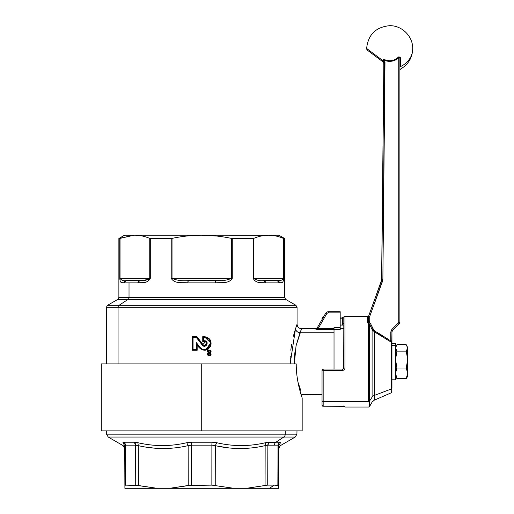 <?xml version="1.0" encoding="UTF-8"?>
<svg xmlns="http://www.w3.org/2000/svg" width="514" height="514" viewBox="0 0 514 514"><rect width="100%" height="100%" fill="white"/><g stroke="black" fill="none" stroke-linecap="round" stroke-linejoin="round"><path stroke-width="0.77" d="M407.608 350.034L407.608 375.329L407.608 350.034M406.947 345.742L407.608 347.952L406.291 351.126L407.608 347.952L406.291 344.772L407.608 347.952L407.608 359.556L406.291 367.992L407.608 373.248L406.291 378.51L396.892 378.51L395.574 376.293L396.892 378.51L406.291 378.51L407.608 373.248L407.608 376.293L406.42 378.336L407.608 376.293L407.608 346.989M407.608 376.293L406.947 377.539M406.291 344.772L396.892 344.772L406.291 344.772M396.763 344.945L395.574 347.952L396.763 344.945M396.892 351.126L395.574 347.952L396.892 351.126L406.291 351.126L396.892 351.126L395.574 359.556L396.892 351.126M407.608 359.556L406.291 351.126L407.608 359.556L407.608 373.248L406.291 367.992L396.892 367.992L395.574 359.556L396.892 367.992L406.291 367.992L407.608 359.556M395.574 373.248L396.892 367.992L395.574 373.248L396.892 378.51L395.574 373.248M395.574 377.578L395.574 345.704L391.944 345.704L395.574 345.704L395.574 379.801L391.944 379.801L391.944 388.076A1.137 0.996 180 0 1 391.263 388.995L391.263 342.189A1.137 0.707 0 0 1 391.944 342.838L391.944 388.076L391.944 342.838L390.807 340.923L391.944 340.943L391.944 343.481L395.574 343.481L395.574 345.704M391.944 342.838L391.944 340.943L391.944 342.838L391.944 340.943L390.807 340.923L391.263 342.189L374.224 331.729L374.674 330.945L374.224 331.729L391.263 342.189L391.263 392.805L391.263 388.995L374.224 395.478L374.224 331.729L372.097 329.538L373.08 329.108L374.674 330.945L390.807 340.923L390.807 331.922L391.809 329.513L392.606 330.335L391.944 331.935L392.606 330.335L399.224 323.717L399.886 322.111L399.886 59.663A1.137 0.578 180 0 1 400.49 59.155L399.886 59.663L399.886 67.469L399.886 59.663C399.995 57.761 399.616 57.08 398.755 57.632L398.331 57.195C394.315 60.806 389.773 61.641 384.703 59.695L383.078 59.502L384.703 59.695L383.688 61.044L383.078 59.502L383.065 60.787C383.38 62.355 383.476 62.58 383.348 61.442C383.476 62.58 383.38 62.361 383.065 60.787L383.688 61.044A1.137 0.623 0.6 0 0 383.065 60.787L366.636 48.451L367.542 50.295L383.405 62.2L367.542 50.295A2.268 2.268 -53.1 0 0 367.549 50.295L367.542 50.295A2.268 2.268 126.9 0 1 367.542 50.295A2.268 2.268 126.9 0 1 366.636 48.451L383.065 60.787L383.078 59.502L383.688 61.044L383.836 65.4L383.862 63.119L383.836 65.4L384.228 63.543M381.594 280.509L382.66 280.875L369.727 316.425L368.66 316.052L381.735 279.751L382.866 279.77L381.735 279.751L381.594 280.509L383.868 62.47L381.735 279.751L382.866 279.744L382.66 280.875L381.594 280.509L368.66 316.052L368.589 316.444L368.66 316.052L369.727 316.425L368.589 316.444L368.589 317.376L367.452 316.245L368.609 316.245M400.49 66.589L400.49 59.155L400.49 66.589A23.04 20.219 0 0 0 412.716 48.74A23.04 20.219 180 0 1 400.49 66.589M383.868 62.47L383.688 61.044L384.459 60.254L384.999 62.464L383.868 62.47L384.999 62.464L382.866 279.744L384.703 59.695A12.323 12.323 0 0 0 398.331 57.195C399.976 56.675 400.695 57.33 400.49 59.155C400.695 57.33 399.976 56.675 398.331 57.195L398.755 57.632C399.616 57.08 399.995 57.761 399.886 59.663L399.886 322.111L399.224 323.717L392.606 330.335L391.944 331.935L391.944 340.943L391.944 331.935L390.807 331.922L391.944 331.935L391.803 340.93M398.421 322.895L398.755 322.092L398.421 322.895L399.224 323.717L398.421 322.895L391.809 329.513L398.421 322.895L391.809 329.513L392.606 330.335L391.809 329.513L390.807 331.922L390.807 340.923L374.674 330.945L373.08 329.108L370.555 323.685L369.572 324.141L369.572 406.471L369.572 400.984L372.097 397.142L369.572 400.984L369.572 324.141L372.097 329.538L369.572 324.141L370.555 323.685L373.954 330.386L373.08 329.108L372.097 329.538L372.097 397.142A4.542 3.983 180 0 1 374.224 395.478A4.542 3.983 0 0 0 372.097 397.142L372.097 329.538L374.224 331.729L374.224 400.2L374.224 395.478L391.263 388.995A1.137 0.996 0 0 0 391.944 388.076M398.344 57.176L398.96 56.746M400.207 57.497L400.04 57.176M383.842 60.986L384.639 60.691M398.755 322.092L399.886 322.111L398.755 322.092L398.755 57.632A12.927 12.927 180 0 1 384.459 60.254A12.927 12.927 0 0 0 398.755 57.632L398.755 322.092M399.378 57.125L398.755 57.632M398.838 322.092L399.886 322.111L399.224 323.717M390.807 340.923L377.295 332.442L390.807 340.923M375.561 332.481L383.752 337.306M372.11 329.564L372.926 330.74M207.348 350.317L207.746 349.976L207.348 350.323M368.692 316.444L368.66 316.052A1.137 1.137 0 0 0 368.589 316.444L369.727 316.425L369.727 320.922L368.589 320.942L368.589 316.444L368.589 320.942L369.727 320.922L369.727 316.425L382.866 279.77M368.589 320.942L368.589 317.376L368.589 320.942L369.727 320.922L368.589 320.942L368.377 321.905L369.303 322.458L368.223 322.965L368.589 323.261L367.452 322.676L368.223 322.965L367.452 322.676L368.377 321.905L369.303 322.458L368.223 322.965L368.589 323.261L368.589 401.479A1.137 0.996 0 0 0 369.572 400.984A1.137 0.996 180 0 1 368.589 401.479L368.589 323.261L369.572 324.141L368.223 322.965L369.303 322.458L369.727 320.922L369.303 322.458L370.555 323.685L368.377 321.905L368.66 316.052M134.893 235.206L134 235.206C121.497 235.206 121.497 235.206 134 235.206L134.893 235.206C139.789 235.226 144.742 236.286 149.747 238.393L149.747 278.337L120.038 278.337L120.038 238.393L133.981 235.219L118.875 238.483L120.038 238.393L120.038 278.337L149.747 278.337C146.696 280.381 143.335 281.139 139.667 280.605C143.335 281.139 146.696 280.381 149.747 278.337L149.747 238.393L150.3 238.483L149.747 238.393C144.742 236.286 139.789 235.226 134.893 235.206L201.726 235.206L134.893 235.206M221.219 280.515L188.252 280.605L215.205 280.605C221.528 281.139 226.931 280.381 231.435 278.337C226.937 280.381 221.528 281.139 215.205 280.605L188.252 280.605C181.93 281.139 176.52 280.381 172.023 278.337L231.435 278.337L172.023 278.337L172.023 238.393C182.033 236.286 191.934 235.226 201.726 235.206C211.524 235.226 221.425 236.286 231.435 238.393L231.435 278.35M216.767 236.048L201.726 235.206C191.934 235.226 182.033 236.286 172.023 238.393L149.747 238.393L150.3 238.483L150.3 278.337L149.747 278.337L150.3 278.337C147.145 284.146 141.414 282.218 137.919 282.873L139.667 280.605L126.187 280.605C123.54 281.139 121.49 280.381 120.038 278.337C121.49 280.381 123.533 281.139 126.187 280.605L124.06 282.873C121.998 282.218 120.282 284.152 119.762 278.337L119.762 238.483L119.762 278.337C120.282 284.152 121.998 282.218 124.06 282.873A2.268 2.127 -90 0 1 126.187 280.605L139.667 280.605L137.919 282.873L124.06 282.873L129.02 282.873L129.02 297.452L118.875 297.452L129.02 297.452L129.02 282.873L137.919 282.873C141.414 282.218 147.145 284.146 150.3 278.337L150.3 238.483L172.023 238.393L172.023 278.337C176.52 280.381 181.93 281.139 188.252 280.605L215.205 280.605C221.528 281.139 226.937 280.381 231.435 278.337L231.435 238.393C221.425 236.286 211.524 235.226 201.726 235.206L269.477 235.219L201.726 235.206M142.224 236.003L140.078 235.611M263.791 280.605L277.271 280.605L263.791 280.605C260.123 281.139 256.762 280.381 253.71 278.337L283.42 278.337C281.968 280.381 279.924 281.139 277.271 280.605L263.791 280.605L277.271 280.605C279.918 281.139 281.968 280.381 283.42 278.337L253.71 278.337L253.71 238.393C258.715 236.286 263.669 235.226 268.565 235.206C273.461 235.226 278.415 236.286 283.42 238.393L283.42 278.337L283.42 238.393C278.415 236.286 273.461 235.226 268.565 235.206L268.565 235.206C263.669 235.226 258.715 236.286 253.71 238.393L231.435 238.393L232.27 238.483L232.27 278.337L231.435 278.337L232.27 278.337C228.589 284.146 221.142 282.218 215.584 282.873L215.205 280.605A2.268 0.379 90 0 1 215.584 282.873L187.873 282.873A2.268 0.379 -90 0 1 188.252 280.605L187.873 282.873C182.309 282.218 174.876 284.152 171.188 278.337L172.023 278.337L171.188 278.337L171.188 238.483L171.188 278.337C174.876 284.152 182.309 282.218 187.873 282.873L215.584 282.873C221.142 282.218 228.589 284.146 232.27 278.337L232.27 238.483L253.71 238.393L253.71 278.337C256.762 280.381 260.123 281.139 263.791 280.605L265.539 282.873L263.791 280.605A2.268 1.748 -90 0 1 265.539 282.873A2.268 1.748 -90 0 0 263.791 280.605M268.006 235.213L264.845 235.418M275.498 235.92L269.214 235.213M269.477 235.219L278.903 235.206L284.576 238.483L283.42 238.393L283.696 278.337C283.175 284.146 281.46 282.218 279.398 282.873L277.271 280.605C279.924 281.139 281.968 280.381 283.42 278.337M367.478 322.689L368.14 323.152L367.452 322.676L368.377 321.905L367.452 322.676L367.549 316.245M323.473 317.067L323.165 317.601L323.165 317.067C322.978 316.727 322.599 317.106 322.034 318.205L322.034 319.567L322.034 318.205L322.818 318.205L322.034 318.205L323.46 317.093M367.581 316.251L367.452 322.676L368.223 322.965L369.303 322.458M367.786 322.741L367.465 322.676M369.572 324.141L370.555 323.685M322.381 405.88L323.165 406.188A1.137 1.112 180 0 1 322.034 405.077L322.034 370.151A1.137 1.137 0 0 1 323.165 369.02L323.165 370.369L322.034 370.151L323.165 370.369L323.165 401.479A1.137 0.996 180 0 1 322.034 400.483A1.137 0.996 0 0 0 323.165 401.479L323.165 406.188L342.69 406.188L323.165 406.188L323.165 369.02A1.137 1.137 0 0 0 322.034 370.151L322.034 405.077C322.599 406.176 322.978 406.555 323.165 406.214L344.245 406.311M261.24 236.003L268.565 235.206M106.392 363.912L106.392 307.282L297.066 307.282L118.066 307.282A2.268 1.992 -90 0 1 119.062 305.316A2.268 1.992 90 0 0 118.066 307.282L106.392 307.282L107.529 305.316L295.929 305.316L119.062 305.316L128.025 299.418L119.062 305.316L107.529 305.316L117.745 299.418L285.713 299.418L128.025 299.418A2.268 1.992 90 0 0 129.02 297.452L284.576 297.452L129.02 297.452A2.268 1.992 -90 0 1 128.025 299.418L117.745 299.418L118.875 297.452L118.875 238.483L124.555 235.206L133.981 235.219M231.409 278.485L230.953 278.986M122.93 280.419L120.854 279.7M137.919 282.822A2.268 1.748 90 0 1 139.647 280.605M149.735 278.44L149.413 278.993M149.368 279.031L149.015 279.295M148.585 279.52L139.667 280.605C143.335 281.139 146.696 280.381 149.747 278.337M208.016 350.368L208.433 349.97L208.016 350.368M272.446 280.605L277.271 280.605A2.268 2.127 90 0 0 277.271 280.605A2.268 2.127 90 0 1 279.398 282.873L265.539 282.873C262.044 282.218 256.319 284.152 253.158 278.337L253.71 278.337L253.158 278.337L253.158 238.483L253.158 278.337C256.319 284.152 262.044 282.218 265.539 282.873L279.398 282.873C281.46 282.218 283.175 284.146 283.696 278.337L283.696 278.427M139.667 280.605A2.268 1.748 90 0 0 137.919 282.873M282.135 279.969L277.367 280.605M283.612 279.68L283.657 279.269M342.825 369.007L343.821 367.883L344.958 368.043C344.843 369.438 344.084 370.215 342.69 370.369L323.165 370.369L342.69 370.369L342.69 369.02L323.165 369.02L342.69 369.02L342.69 370.369C344.084 370.215 344.843 369.438 344.958 368.043L344.958 316.245L367.459 316.245L368.397 316.752M340.191 317.093L343.879 317.022M344.374 316.894L342.69 317.067L342.69 318.205L340.191 318.205L342.69 318.205L342.69 317.067L340.191 317.067M369.18 323.512L368.223 322.965M208.221 354.949L208.652 354.699L208.221 354.956M283.696 278.337L283.696 238.483L284.576 238.483L284.576 297.452L285.713 299.418L295.929 305.316L297.066 307.282L297.066 324.186L295.511 328.774L290.134 363.912L295.511 328.774C295.942 331.042 297.433 332.372 299.977 332.757L334.023 332.757L334.023 329.615L334.023 369.02L334.023 332.757L299.977 332.757L301.602 328.729L296.051 345.819L294.349 363.912L296.051 345.819L299.977 332.757C297.433 332.372 295.942 331.042 295.511 328.774L297.066 324.186C297.33 326.943 298.846 328.459 301.602 328.729L316.091 328.729L317.067 328.163M208.202 351.981L207.701 350.779A0.424 0.424 0 0 1 208.446 350.503L209.249 350.291L209.519 350.683L209.249 350.291C210.984 350.092 211.485 350.792 210.766 352.386C208.909 353.356 207.727 352.822 207.219 350.779L208.755 350.214L208.446 350.503L209.789 351.075L208.189 350.863L209.789 351.075L210.245 351.704C209.217 352.263 208.53 351.981 208.189 350.863L207.701 350.779L208.446 350.503L208.189 350.863C208.53 351.981 209.217 352.263 210.245 351.704L209.519 350.683C210.65 350.554 210.978 351.011 210.509 352.045L210.245 351.704L210.509 352.045C209.037 352.81 208.099 352.392 207.701 350.779L208.446 350.503L207.701 350.779C208.099 352.392 209.037 352.81 210.509 352.045L209.262 352.463L210.509 352.045L210.766 352.386L210.779 351.28M208.189 353.818L209.789 354.03L210.245 354.66C209.217 355.219 208.53 354.936 208.189 353.818L207.701 353.735L208.446 353.459L208.189 353.818L208.446 353.459L209.789 354.03L208.189 353.818C208.53 354.936 209.217 355.219 210.245 354.66L209.519 353.638C210.65 353.51 210.978 353.966 210.509 355.001L210.245 354.66L210.509 355.001C209.037 355.765 208.099 355.347 207.701 353.735L208.189 353.818M199.798 347.059L196.207 342.395L196.207 349.359L193.065 349.359L193.065 337.563L196.438 337.563L202.291 345.157C205.741 349.302 209.963 341.097 204.572 340.731L203.672 340.705L203.672 337.576L204.668 337.608C216.182 338.385 207.161 355.919 199.798 347.059C207.161 355.919 216.182 338.385 204.668 337.608L203.21 337.107L204.668 337.152L204.668 337.608L204.668 337.152C209.828 338.251 211.639 341.328 210.104 346.385C206.898 350.561 203.345 350.876 199.451 347.335L199.798 347.059L199.451 347.335L196.689 343.731L196.207 342.395L199.798 347.059M368.589 401.479L323.165 401.479L368.589 401.479M343.821 317.376L344.958 316.245L344.958 368.043L343.821 367.883L343.821 317.819L342.69 318.205L342.69 324.006L340.191 324.006L342.69 324.006L342.69 325.111L340.191 325.111L342.69 325.111L342.69 318.205L343.821 317.819L343.821 323.563L342.69 324.006L343.821 323.563L343.821 324.148M344.958 406.587L342.69 406.188L344.958 406.587L344.958 407.037L344.271 406.356A1.137 1.124 0 0 0 344.958 406.587L344.958 407.037L343.821 405.906M368.14 323.152L367.452 322.676M322.034 395.504L322.034 399.275M323.165 369.9L322.034 370.151M208.613 355.232L209.108 354.93M208.478 353.497L207.219 353.735C207.727 355.778 208.909 356.311 210.766 355.341L210.509 355.001L210.766 355.341C208.909 356.311 207.727 355.778 207.219 353.735L209.249 353.246C210.984 353.047 211.485 353.748 210.766 355.341C211.485 353.748 210.984 353.047 209.249 353.246L209.519 353.638L207.701 353.735C208.099 355.347 209.037 355.765 210.509 355.001C210.978 353.966 210.65 353.51 209.519 353.638L208.446 353.459L209.519 353.638C210.65 353.51 210.978 353.966 210.509 355.001C209.037 355.765 208.099 355.341 207.701 353.735C208.62 353.735 208.62 353.735 207.701 353.735L207.219 353.735L207.701 353.735A0.424 0.424 0 0 1 208.446 353.459L208.446 353.459C207.746 354.056 207.746 354.056 208.446 353.459L209.249 353.246L209.474 353.664M196.207 349.359L196.207 342.395L196.689 343.731L196.689 349.816L196.207 349.359L196.689 349.816L192.647 349.816L193.065 349.359L196.207 349.359M193.065 337.563L193.065 349.359L192.647 349.816L192.647 337.107L193.065 337.563L192.647 337.107L196.689 337.107L202.651 344.881L202.291 345.157L196.438 337.563L196.689 337.107L196.438 337.563L193.065 337.563M202.291 345.157L205.69 341.527L204.546 341.187L204.572 340.731C209.963 341.097 205.741 349.302 202.291 345.157M203.21 341.142L204.546 341.187L204.521 341.637L202.747 341.585L203.21 341.142L204.546 341.187L204.521 341.637L202.747 341.585L202.747 336.638L203.21 337.107L202.747 336.638L204.668 336.696L204.668 337.152L204.668 336.696C209.815 337.679 211.852 340.743 210.779 345.89C207.553 350.991 203.66 351.563 199.104 347.612L199.451 347.335L199.104 347.612L196.689 343.731L197.164 345.074L197.164 350.272L196.689 349.816L197.164 350.272L192.242 350.272L192.647 349.816L192.242 350.272L192.242 336.651L196.933 336.651L203.004 344.605C205.298 347.38 208.099 341.881 204.521 341.637C208.099 341.881 205.298 347.38 203.004 344.605L202.651 344.881L196.689 337.107L196.933 336.651L196.689 337.107L192.647 337.107L192.242 336.651L192.647 337.107L196.689 337.107L192.647 337.107L192.647 349.816L196.689 349.816L196.689 343.737L199.451 347.335C203.345 350.876 206.898 350.561 210.104 346.385C211.639 341.328 209.828 338.251 204.668 337.152L203.21 337.107L203.21 341.142L203.21 337.107L203.672 337.576L203.672 340.705L202.747 341.585L202.747 336.638L204.668 336.696C209.815 337.679 211.852 340.743 210.779 345.89C207.553 350.991 203.66 351.563 199.104 347.612L197.164 345.074L197.164 350.272L192.242 350.272L192.242 336.651L196.933 336.651L203.004 344.605L202.651 344.881L196.689 337.107L202.651 344.881C205.516 348.338 209.025 341.489 204.546 341.187L203.21 341.142L204.572 340.731L204.546 341.187L206.088 341.842M343.821 325.047L342.69 325.111L343.821 325.047M343.815 368.005L343.365 368.795M343.493 368.686L342.69 369.02L343.468 368.711M343.686 368.429L343.821 323.563M328.536 311.702A3.405 3.405 0 0 0 325.587 313.405A3.405 3.405 0 0 1 328.536 311.702L340.191 311.702L328.536 311.702L328.536 312.84L328.536 311.702M340.191 312.84L328.536 312.84A2.268 2.268 0 0 0 326.57 313.97L325.587 313.405L316.817 328.6L318.198 328.478L316.817 328.6L325.587 313.405L326.57 313.97L318.198 328.478L326.57 313.97A2.268 2.268 0 0 1 328.536 312.84L340.191 312.84L340.191 311.702L340.191 327.341L340.191 312.84M204.758 337.158L210.785 342.941L205.838 349.668M206.718 342.979L206.577 344.412M334.023 328.478L318.198 328.478L318.198 329.583L315.834 329.153L316.817 328.6L315.834 329.153L318.198 329.583L318.198 328.478L334.023 328.478M209.166 355.405L210.059 354.795L209.166 355.405M210.682 351.833L210.791 351.467M207.701 350.792L208.196 351.974M207.219 350.779L207.701 350.779L207.219 350.779C207.727 352.822 208.909 353.356 210.766 352.386C211.485 350.792 210.984 350.092 209.249 350.291L207.219 350.779M208.446 350.503L207.701 350.779M210.515 354.994L210.791 354.39M210.348 353.626L209.828 353.529M207.804 354.313L208.196 354.93M209.847 340.127L208.472 338.572M203.583 345.601L202.651 344.881M316.804 328.658L315.834 329.153M317.44 329.564L318.018 329.583M316.817 328.6L318.198 328.478M340.191 328.478C340.191 324.636 340.191 332.32 340.191 328.478M340.191 329.583L334.023 329.583L340.191 329.615M334.023 329.583C334.023 328.054 334.023 326.313 334.023 329.583C334.023 328.054 334.023 326.313 334.023 329.583L318.198 329.583L334.023 329.583M118.066 307.282L118.066 363.912L118.066 307.282M300.786 390.524L297.959 382.101L300.786 390.524M290.134 359.241L290.262 356.125M290.783 350.188L291.586 344.637M293.372 336.227L295.248 329.609M294.875 352.694L294.349 359.549M135.728 485.12L135.587 445.15L135.728 485.12L138.388 485.486L125.596 485.12L125.435 445.15L124.716 445.638L124.896 485.486L125.596 485.12L135.728 485.12L156.937 488.3L124.902 488.3L124.896 485.486L125.596 485.12L124.896 485.486L124.902 488.3L169.697 488.3L191.593 485.12L188.233 485.486L211.858 485.12L233.761 488.3L278.549 488.3L278.562 485.486L277.862 485.12L278.562 485.486L278.549 488.3L246.521 488.3L278.549 488.3L269.458 488.3L274.29 485.12L278.562 485.486L278.736 445.638L278.549 488.3L278.562 485.486L277.862 485.12L278.023 445.15L278.736 445.638L280.541 442.708C280.393 446.537 280.393 446.537 280.541 442.708L278.736 445.638L278.023 445.15L277.862 485.12L274.29 485.12L269.458 488.3L246.521 488.3L267.73 485.12L274.29 485.12L267.73 485.12L267.865 445.15L278.023 445.15L279.59 442.213L278.023 445.15L274.444 445.15A3.405 2.988 90 0 1 275.934 442.213L279.59 442.213L280.541 442.708C280.393 446.537 280.393 446.537 280.541 442.708L279.59 442.213A3.405 3.135 -90 0 0 278.023 445.15M138.272 442.792L137.893 442.708C154.258 446.537 170.539 446.537 186.749 442.708L191.369 442.213L212.089 442.213A3.405 0.418 -90 0 0 211.884 445.15L212.089 442.213L216.709 442.708L215.308 445.638L216.709 442.708C232.919 446.537 249.2 446.537 265.558 442.708L275.934 442.213A3.405 2.988 -90 0 0 274.444 445.15L267.865 445.15A3.405 2.718 90 0 1 269.227 442.213L265.558 442.708L265.153 445.638L267.865 445.15L267.73 485.12L265.07 485.486L265.153 445.638C248.532 449.474 231.917 449.474 215.308 445.638L211.884 445.15L191.574 445.15A3.405 0.418 90 0 0 191.369 442.213L186.749 442.708L188.15 445.638L191.574 445.15L191.593 485.12L191.574 445.15L211.884 445.15L211.858 485.12L211.884 445.15L215.308 445.638L215.225 485.486L215.308 445.638C231.917 449.474 248.532 449.474 265.153 445.638L265.07 485.486L246.521 488.3L233.761 488.3L211.858 485.12L188.233 485.486L188.15 445.638C171.541 449.474 154.926 449.474 138.298 445.638L135.587 445.15L125.435 445.15L124.716 445.638L122.917 442.708C123.064 446.537 123.064 446.537 122.917 442.708L124.716 445.638L125.435 445.15L125.596 485.12L124.896 485.486L124.729 448.529L124.902 488.3L124.716 445.638L125.435 445.15L135.587 445.15L138.298 445.638L138.388 485.486L138.298 445.638C154.926 449.474 171.541 449.474 188.15 445.638L188.233 485.486L169.697 488.3L233.761 488.3L156.937 488.3L139.724 485.794M294.342 359.633L294.952 352.084M190.797 445.169L189.872 445.259M212.661 445.169L212.192 445.15M267.344 445.175L266.708 445.259M302.168 397.958L302.168 430.873L201.726 430.873L201.726 363.912L296.225 363.912C296.115 382.249 302.38 398.305 302.168 397.958C302.38 398.305 296.115 382.249 296.225 363.912L104.805 363.912M170.095 445.297L156.879 445.445M145.333 447.019L155.151 448.221M170.365 448.285L174.233 447.951M278.723 448.529L280.438 445.323M217.518 446.12L229.103 447.938M247.542 448.272L251.352 447.938M263.02 446.101L264.434 445.799M241.079 445.599L234.191 445.362M190.27 445.214L191.259 445.15M267.004 445.214L267.666 445.15M123.019 445.394L124.729 448.529L124.716 445.638M138.298 445.638L137.893 442.708L138.298 445.638M123.868 442.213L134.231 442.213L137.893 442.708L134.231 442.213A3.405 2.718 -90 0 1 135.587 445.15L134.231 442.213L123.868 442.213L125.435 445.15L123.868 442.213L122.917 442.708L123.868 442.213A3.405 3.135 90 0 1 125.435 445.15M279.59 442.213L269.227 442.213L267.865 445.15L265.153 445.638L265.558 442.708C249.2 446.537 232.919 446.537 216.709 442.708L212.089 442.213L191.369 442.213L191.574 445.15L188.15 445.638L186.749 442.708C170.539 446.537 154.258 446.537 137.893 442.708M114.526 430.873L201.726 430.873L101.284 430.873L101.284 363.912L201.726 363.912L201.726 430.873L288.932 430.873M191.369 442.213L186.749 442.708M275.934 442.213L283.773 437.054L295.222 437.054L283.773 437.054L275.934 442.213M269.227 442.213L265.558 442.708M122.917 442.708C123.064 446.537 123.064 446.537 122.917 442.708M123.026 445.599L108.236 437.054L283.773 437.054A3.405 2.988 -90 0 0 285.27 434.169L296.925 434.169L285.27 434.169A3.405 2.988 90 0 1 283.773 437.054L108.236 437.054L106.533 434.169L285.27 434.169L285.321 430.899L285.27 434.169L106.533 434.169L106.475 430.899L288.932 430.899L102.357 430.873M301.101 430.873L288.932 430.899M396.236 377.539L395.574 376.396M396.236 345.742L395.574 346.886M383.855 63.518L384.254 63.537M366.636 48.451C368.101 34.708 375.708 27.126 389.458 25.7C401.845 25.263 413.038 36.346 412.716 48.74C412.389 57.774 408.315 64.552 400.49 69.082L399.886 70.084M383.862 63.119L383.405 62.2L383.862 63.093M344.958 407.037L368.589 407.037L369.572 406.471L372.097 402.096L374.224 400.2L391.263 392.805L391.944 391.764M340.191 328.729L343.821 328.729M340.191 327.341L334.023 327.341M322.034 394.553L301.127 394.739M280.426 445.599L295.222 437.054L296.925 434.169L296.983 430.899"/></g></svg>
